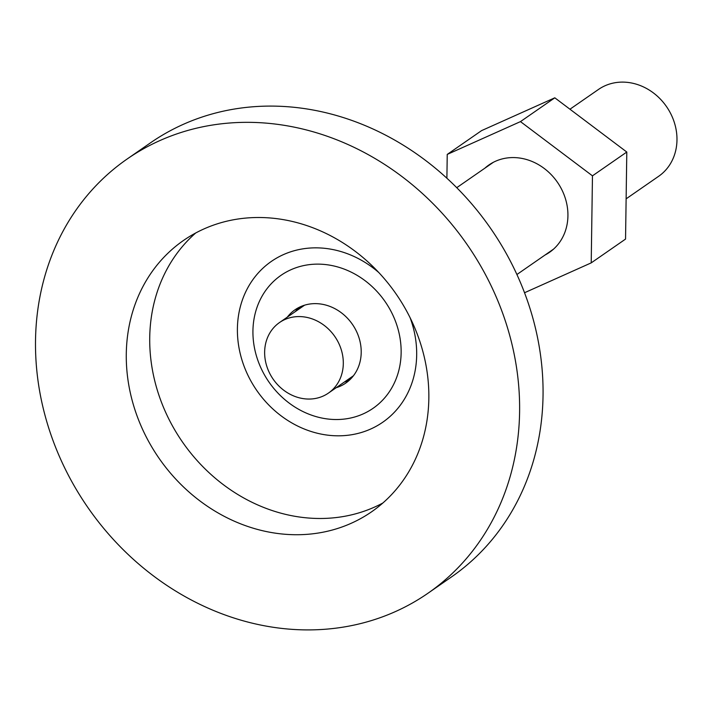<?xml version="1.0" encoding="UTF-8"?>
<svg xmlns="http://www.w3.org/2000/svg" width="712" height="712" viewBox="0 0 712 712"><rect width="100%" height="100%" fill="white"/><g stroke="black" fill="none" stroke-linecap="round" stroke-linejoin="round"><path stroke-width="1.07" d="M349.583 380.003A44.571 38.938 55.3 0 1 348.328 380.6A44.571 38.938 55.3 0 1 344.252 382.122M287.292 317.16A44.571 38.938 55.3 0 1 294.982 309.818A44.571 38.938 55.3 0 1 300.473 306.721A44.571 38.938 55.3 0 1 354.318 327.315A44.571 38.938 55.3 0 1 345.756 383.092A44.571 38.938 55.3 0 1 340.265 386.189A44.571 38.938 55.3 0 1 336.189 387.711M428.01 593.212L451.452 576.96A264.125 230.741 -124.7 0 0 502.2 246.432A264.125 230.741 -124.7 0 0 183.109 124.431A264.125 230.741 -124.7 0 0 150.561 142.783L127.119 159.025A264.125 230.741 -124.7 0 0 76.362 489.562A264.125 230.741 -124.7 0 0 395.463 611.563A264.125 230.741 -124.7 0 0 428.01 593.212A264.125 230.741 -124.7 0 0 478.758 262.675A264.125 230.741 -124.7 0 0 159.666 140.673A264.125 230.741 -124.7 0 0 127.119 159.025M351.247 523.267A165.077 144.216 55.3 0 1 151.816 447.02A165.077 144.216 55.3 0 1 183.536 240.433A165.077 144.216 55.3 0 1 203.872 228.97A165.077 144.216 55.3 0 1 403.312 305.217A165.077 144.216 55.3 0 1 371.593 511.803A165.077 144.216 55.3 0 1 351.247 523.267M382.851 503.01A165.077 144.216 55.3 0 1 374.69 507.024A165.077 144.216 55.3 0 1 179.575 437.711A165.077 144.216 55.3 0 1 195.72 232.975M410.13 317.783A97.82 85.458 55.3 0 1 370.703 429.024A97.82 85.458 55.3 0 1 248.737 376.906A97.82 85.458 55.3 0 1 283.376 254.638A97.82 85.458 55.3 0 1 378.731 272.474M295.355 311.571A44.571 38.938 55.3 0 1 299.209 307.317M290.941 269.741A80.865 70.648 55.3 0 1 391.769 312.835A80.865 70.648 55.3 0 1 363.138 413.912A80.865 70.648 55.3 0 1 262.31 370.827A80.865 70.648 55.3 0 1 290.941 269.741M626.124 198.835L658.653 176.291A52.822 46.147 -124.7 0 0 668.808 110.182A52.822 46.147 -124.7 0 0 604.986 85.778A52.822 46.147 -124.7 0 0 598.481 89.454L569.947 109.221M323.132 396.077A42.925 37.496 -124.7 0 0 328.419 393.095A42.925 37.496 -124.7 0 0 336.669 339.384A42.925 37.496 -124.7 0 0 284.818 319.555A42.925 37.496 -124.7 0 0 279.522 322.536A42.925 37.496 -124.7 0 0 271.281 376.248A42.925 37.496 -124.7 0 0 323.132 396.077M300.188 306.854A46.227 40.379 -124.7 0 0 298.577 309.337M347.474 379.888A46.227 40.379 -124.7 0 0 350.366 379.256M545.063 255.003A53.16 46.44 -124.7 0 0 549.504 252.333A53.16 46.44 -124.7 0 0 559.712 185.814A53.16 46.44 -124.7 0 0 495.499 161.259A53.16 46.44 -124.7 0 0 488.948 164.953A53.16 46.44 -124.7 0 0 484.89 168.174M446.896 178.222L447.234 154.415L520.472 121.61L592.464 175.837L591.218 262.87L524.539 292.739M520.472 121.61L554.808 97.811L481.57 130.625L447.234 154.415M554.808 97.811L626.8 152.039L592.464 175.837M626.8 152.039L625.545 239.081L591.218 262.87M328.419 393.095L353.446 375.749M553.562 249.12L516.912 274.512M493.38 162.283L456.739 187.683M279.522 322.536L304.549 305.199"/></g></svg>
